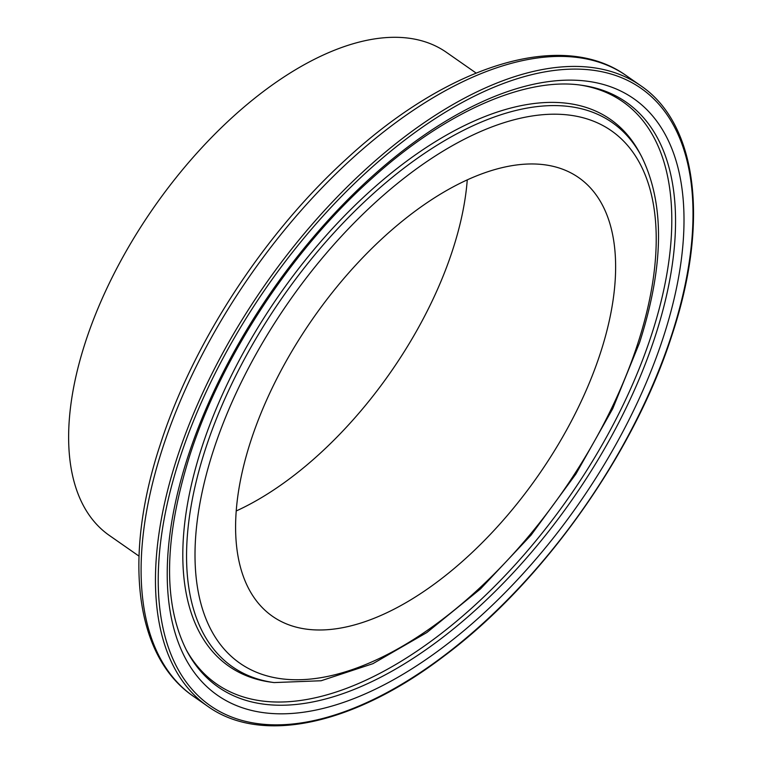 <?xml version="1.0" encoding="UTF-8"?>
<svg xmlns="http://www.w3.org/2000/svg" width="763" height="763" viewBox="0 0 763 763"><rect width="100%" height="100%" fill="white"/><g stroke="black" fill="none" stroke-linecap="round" stroke-linejoin="round"><path stroke-width="1.14" d="M476.112 73.057L446.422 52.332A294.537 151.179 124.9 0 0 253.907 98.875A294.537 151.179 124.9 0 0 85.523 341.824A294.537 151.179 124.9 0 0 109.309 535.416L139.009 556.132M250.932 440.528A267.489 137.302 124.9 0 0 272.534 616.332A267.489 137.302 124.9 0 0 447.376 574.072A267.489 137.302 124.9 0 0 600.29 353.431A267.489 137.302 124.9 0 0 578.688 177.617A267.489 137.302 124.9 0 0 403.856 219.878A267.489 137.302 124.9 0 0 250.932 440.528M236.215 510.972A267.489 137.302 124.9 0 0 452.545 250.331A267.489 137.302 124.9 0 0 467.261 179.887M186.801 650.868A356.55 183.015 124.9 0 0 418.82 654.597A356.55 183.015 124.9 0 0 655.102 336.597A356.55 183.015 124.9 0 0 581.52 85.237C525.669 76.767 445.22 111.675 371.428 178.838C291.571 250.235 221.518 356.826 190.006 454.786C163.864 538.296 162.796 603.657 186.801 650.868M186.029 649.389A354.976 182.204 124.9 0 0 417.294 650.887A354.976 182.204 124.9 0 0 651.449 335.024A354.976 182.204 124.9 0 0 579.87 85.017M663.152 337.761A363.741 186.706 124.9 0 0 527.357 85.704A363.741 186.706 124.9 0 0 188.079 456.188A363.741 186.706 124.9 0 0 323.874 708.245A363.741 186.706 124.9 0 0 663.152 337.761M640.767 85.733A378.362 194.212 124.9 0 0 393.46 145.523A378.362 194.212 124.9 0 0 177.159 457.609A378.362 194.212 124.9 0 0 207.717 706.3C261.595 745.05 353.937 725.003 444.152 656.037C542.522 582.665 634.034 453.794 671.898 335.348C709.418 222.643 697.554 124.064 640.767 85.733L626.404 75.718A378.362 194.212 124.9 0 0 379.097 135.499A378.362 194.212 124.9 0 0 162.796 447.595A378.362 194.212 124.9 0 0 193.354 696.276L207.717 706.3M671.421 335.701A376.407 193.201 124.9 0 0 530.895 74.869A376.407 193.201 124.9 0 0 179.81 458.258A376.407 193.201 124.9 0 0 320.336 719.08A376.407 193.201 124.9 0 0 671.421 335.701M641.397 156.186A331.819 170.321 124.9 0 0 425.468 152.714A331.819 170.321 124.9 0 0 205.581 448.654A331.819 170.321 124.9 0 0 274.051 682.58L270.722 682.122A333.402 171.131 124.9 0 1 201.918 447.089A333.402 171.131 124.9 0 1 422.864 149.739A333.402 171.131 124.9 0 1 639.814 153.22L641.397 156.186C664.831 203.463 664.211 265.638 639.537 342.721L612.699 408.749L575.893 474.023L531.048 535.14L480.509 588.902L426.889 632.508L372.897 663.676L321.137 680.749L274.051 682.58M637.61 344.132A324.628 166.63 124.9 0 0 516.408 119.181A324.628 166.63 124.9 0 0 213.621 449.827A324.628 166.63 124.9 0 0 334.814 674.778A324.628 166.63 124.9 0 0 637.61 344.132M193.354 696.276C134.278 655.932 123.139 556.237 160.478 443.894C193.001 342.997 263.874 234.241 345.639 159.696C447.042 65.437 561.301 28.908 626.404 75.718"/></g></svg>
